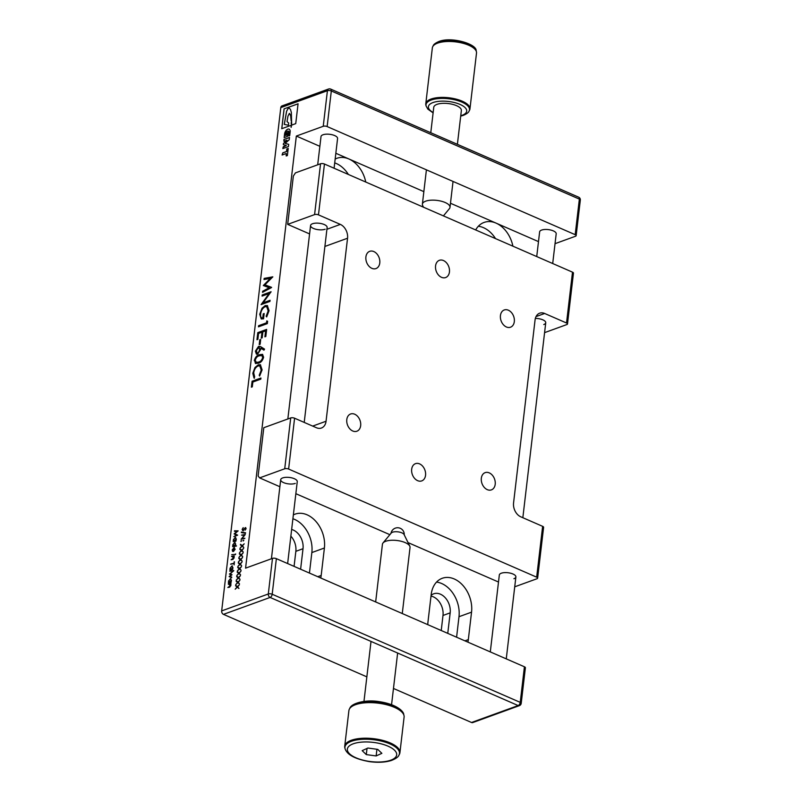 <?xml version="1.0" encoding="UTF-8"?>
<svg xmlns="http://www.w3.org/2000/svg" width="802" height="802" viewBox="0 0 802 802"><rect width="100%" height="100%" fill="white"/><g stroke="black" fill="none" stroke-linecap="round" stroke-linejoin="round"><path stroke-width="1.2" d="M469.942 108.982L476.508 53.062A22.235 8.672 -173.3 0 0 476.408 51.699A22.235 8.672 -173.3 0 0 460.929 42.777A22.235 8.672 -173.3 0 0 437.611 43.138A22.235 8.672 -173.3 0 0 432.769 46.576A22.235 8.672 -173.3 0 0 432.348 47.869L425.782 103.789A22.235 8.672 6.7 0 1 431.045 99.057A22.235 8.672 6.7 0 1 455.977 99.077A22.235 8.672 6.7 0 1 469.942 108.982A22.235 8.672 6.7 0 1 469.521 110.275L469.08 111.087A21.885 8.531 6.7 0 0 457.29 100.481A21.885 8.531 6.7 0 0 431.205 100.039A21.885 8.531 6.7 0 0 426.123 106.034L427.837 109.102L433.1 112.892M426.123 106.034L425.882 105.152A22.235 8.672 6.7 0 1 425.782 103.789M423.486 207.207L422.654 205.502A13.895 5.413 6.7 0 1 422.383 204.139A13.895 5.413 6.7 0 1 425.672 201.182A13.895 5.413 6.7 0 1 441.26 201.192A13.895 5.413 6.7 0 1 449.992 207.377A13.895 5.413 6.7 0 1 449.411 208.65L443.416 215.898M430.774 132.731L433.762 107.308A13.895 5.413 6.7 0 1 437.05 104.34A13.895 5.413 6.7 0 1 452.639 104.36A13.895 5.413 6.7 0 1 461.361 110.546L457.391 144.33M449.441 271.958A9.173 6.667 70 0 0 446.594 262.916A9.173 6.667 70 0 0 439.376 260.309A9.173 6.667 70 0 0 435.566 265.913A9.173 6.667 70 0 0 438.403 274.956A9.173 6.667 70 0 0 445.631 277.552A9.173 6.667 70 0 0 449.441 271.958M425.551 475.295A9.173 6.667 70 0 0 422.714 466.253A9.173 6.667 70 0 0 415.486 463.656A9.173 6.667 70 0 0 411.677 469.25A9.173 6.667 70 0 0 414.514 478.293A9.173 6.667 70 0 0 421.742 480.899A9.173 6.667 70 0 0 425.551 475.295M379.777 262.966A9.173 6.667 70 0 0 376.94 253.923A9.173 6.667 70 0 0 369.712 251.327A9.173 6.667 70 0 0 365.902 256.921A9.173 6.667 70 0 0 368.75 265.963A9.173 6.667 70 0 0 375.978 268.57A9.173 6.667 70 0 0 379.777 262.966M514.313 321.612A9.173 6.667 70 0 0 511.475 312.569A9.173 6.667 70 0 0 504.247 309.973A9.173 6.667 70 0 0 500.438 315.567A9.173 6.667 70 0 0 503.285 324.609A9.173 6.667 70 0 0 510.513 327.216A9.173 6.667 70 0 0 514.313 321.612M495.205 484.288A9.173 6.667 70 0 0 492.368 475.245A9.173 6.667 70 0 0 485.14 472.639A9.173 6.667 70 0 0 481.33 478.243A9.173 6.667 70 0 0 484.177 487.285A9.173 6.667 70 0 0 491.395 489.882A9.173 6.667 70 0 0 495.205 484.288M360.669 425.641A9.173 6.667 70 0 0 357.832 416.599A9.173 6.667 70 0 0 350.604 413.992A9.173 6.667 70 0 0 346.795 419.596A9.173 6.667 70 0 0 349.642 428.639A9.173 6.667 70 0 0 356.86 431.235A9.173 6.667 70 0 0 360.669 425.641M304.219 422.413L327.126 227.467A8.341 3.248 -173.3 0 0 321.883 223.748A8.341 3.248 -173.3 0 0 312.539 223.738A8.341 3.248 -173.3 0 0 310.564 225.522A8.341 3.248 -173.3 0 0 315.798 229.232A8.341 3.248 -173.3 0 0 325.151 229.242M287.637 563.565L297.261 481.641A8.341 3.248 -173.3 0 0 292.028 477.932A8.341 3.248 -173.3 0 0 282.675 477.922A8.341 3.248 -173.3 0 0 280.7 479.696A8.341 3.248 -173.3 0 0 285.943 483.405A8.341 3.248 -173.3 0 0 295.286 483.416M513.912 578.713A8.341 3.248 -173.3 0 0 515.886 576.939A8.341 3.248 -173.3 0 0 510.653 573.229A8.341 3.248 -173.3 0 0 501.3 573.219A8.341 3.248 -173.3 0 0 499.325 574.994L490.293 651.906M288.62 469.05A2.777 1.083 -173.3 0 0 284.72 468.779L259.617 477.892L258.124 475.997L263.798 427.707L290.695 417.942A2.777 1.083 6.7 0 1 294.585 418.213L288.62 469.05L536.668 577.169L542.633 526.343A2.777 1.083 6.7 0 1 543.606 527.315L537.631 578.152A2.777 1.083 -173.3 0 1 536.979 578.743L514.724 586.813M544.588 332.64L566.834 324.569A2.777 1.083 -173.3 0 0 567.495 323.968A2.777 1.083 -173.3 0 0 566.523 322.995L572.498 272.159L324.449 164.029L318.474 214.866A2.777 1.083 -173.3 0 0 314.584 214.605L320.549 163.768L295.447 172.881L293.352 176.069L287.677 224.37L314.584 214.605M542.633 526.343L520.779 516.809A11.118 8.08 -110 0 1 513.561 502.974L535.064 319.968A11.118 8.08 -110 0 1 539.676 313.181A11.118 8.08 -110 0 1 544.658 313.472L566.523 322.995M326.915 229.272L340.339 224.4L318.474 214.866M340.339 224.4A11.118 8.08 -110 0 1 347.547 238.234L324.89 246.455M312.68 426.093L326.053 421.24L347.547 238.234M326.053 421.24A11.118 8.08 -110 0 1 321.442 428.017A11.118 8.08 -110 0 1 316.449 427.737L294.585 418.213M309.572 233.913L287.677 224.37M572.498 272.159A2.777 1.083 6.7 0 1 573.46 273.141L567.495 323.968M320.549 163.768A2.777 1.083 6.7 0 1 324.449 164.029M537.631 578.152A2.777 1.083 -173.3 0 0 536.668 577.169M259.617 477.892L279.878 486.724M295.848 493.691L389.872 534.673M408.038 542.593L498.493 582.021M535.355 318.414A8.341 3.248 6.7 0 1 545.741 322.765A8.341 3.248 6.7 0 1 543.766 324.539M345.091 748.797L344.85 747.905A27.789 10.837 6.7 0 1 344.72 746.211A27.789 10.837 6.7 0 1 374.895 738.853A27.789 10.837 6.7 0 1 399.917 752.697A27.789 10.837 6.7 0 1 399.396 754.311L398.955 755.123A27.448 10.697 6.7 0 0 374.755 739.855A27.448 10.697 6.7 0 0 345.091 748.797C347.176 754.872 355.356 759.163 369.642 761.669C378.093 762.762 385.361 762.361 391.446 760.456C395.787 758.752 398.293 756.978 398.955 755.123M399.917 752.697L404.098 717.108A27.789 10.837 -173.3 0 0 403.967 715.414A27.789 10.837 -173.3 0 0 379.065 703.274A27.789 10.837 -173.3 0 0 349.421 709.008A27.789 10.837 -173.3 0 0 348.9 710.622L344.72 746.211M402.273 613.54L410.033 547.485A13.895 5.413 -173.3 0 0 409.772 546.122A13.895 5.413 -173.3 0 0 397.521 540.568A13.895 5.413 -173.3 0 0 383.005 542.974A13.895 5.413 -173.3 0 0 382.434 544.247L375.657 601.941M409.772 546.122L404.078 534.543A6.667 2.596 -173.3 0 0 398.193 531.876A6.667 2.596 -173.3 0 0 391.226 533.029L383.005 542.974M367.887 748.035L362.173 750.652L366.293 754.602L376.148 755.945L381.862 753.339L377.742 749.379L367.887 748.035M376.93 749.268L376.148 755.945M367.025 748.436L366.293 754.602M317.692 164.801L321.011 136.561A8.341 3.248 6.7 0 1 327.958 134.165A8.341 3.248 6.7 0 1 337.02 137.112A8.341 3.248 6.7 0 1 337.572 138.505L334.083 168.23M552.698 263.537L556.197 233.803A8.341 3.248 -173.3 0 0 551.044 230.114A8.341 3.248 -173.3 0 0 541.731 230.034A8.341 3.248 -173.3 0 0 539.636 231.858L536.728 256.57M272.479 558.392L245.572 568.157L296.339 136.059L323.236 126.295L327.416 90.706L280.79 107.628L221.673 610.903L268.299 593.981L272.479 558.392A2.777 1.083 6.7 0 1 276.369 558.653L524.418 666.783A2.777 1.083 6.7 0 1 525.39 667.765L521.21 703.344A2.777 1.083 -173.3 0 0 520.237 702.372L524.418 666.783M327.136 126.556L575.184 234.685L579.365 199.107L331.316 90.977L327.136 126.556A2.777 1.083 -173.3 0 0 323.236 126.295M296.339 136.059L319.868 146.315M335.837 153.272L423.857 191.638M450.473 203.247L538.483 241.613M555.034 243.678L575.495 236.249A2.777 1.083 -173.3 0 0 576.147 235.658A2.777 1.083 -173.3 0 0 575.184 234.685M262.084 296.098L262.214 294.966L271.076 291.748L263.106 302.815L270.073 300.279L269.943 301.412L261.081 304.62L269.041 293.572L262.084 296.098M266.785 320.89L267.607 321.301L267.327 323.617L258.475 326.835L258.605 325.702L266.555 322.825L266.785 320.89M259.778 339.767L260.69 339.436L260.119 344.258L259.216 344.589L259.778 339.767L260.65 339.787M254.294 360.569C255.257 357.191 256.971 355.226 259.437 354.685L262.495 354.354L263.607 357.181C262.655 360.599 260.931 362.604 258.434 363.206L255.437 363.476L254.715 360.75C255.678 357.371 257.392 355.406 259.858 354.865L259.437 354.685M252.089 381.231L260.941 378.013L260.81 379.145L252.861 382.033L252.289 386.855L251.387 387.186L252.089 381.231L260.901 378.364M229.974 579.074L230.505 578.753L231.397 580.297L231.106 582.432L228.4 582.884L228.58 580.909L230.775 578.563M229.763 571.224L232.44 571.034M231.467 566.312L231.999 565.991L232.901 567.535L232.6 569.671L229.893 570.122L230.084 568.147L232.269 565.801M231.517 556.327L234.224 555.876L234.054 557.691L232.941 559.435L231.106 559.776L233.723 557.781L231.517 556.327L234.194 556.137M233.532 556.768L232.64 556.618M235.517 553.992L234.956 554.413L235.537 554.202M235.197 554.723L235.718 554.082M234.224 542.864L234.755 542.543L235.658 544.067L234.916 545.811L236.45 546.032L232.65 546.673L232.831 544.698L235.026 542.342M237.633 535.155L233.833 536.598L236.52 535.165L234.154 533.831L237.101 531.355L234.455 531.305L234.515 530.804L238.144 530.874L234.816 533.721L237.633 535.155M237.933 582.092L239.898 580.227L238.204 582.302L239.457 583.946L237.833 582.653L235.748 584.638L237.562 582.442L236.209 580.708L238.274 582.232M239.006 572.979L240.961 571.124L239.277 573.199L240.53 574.844L238.906 573.55L236.811 575.535L238.635 573.33L237.272 571.605L239.347 573.129M240.079 563.876L242.034 562.012L240.339 564.087L241.602 565.741L239.968 564.448L237.883 566.433L239.708 564.227L238.344 562.493L240.41 564.027M241.141 554.773L243.106 552.909L241.412 554.984L242.665 556.638L241.041 555.335L238.956 557.32L240.77 555.124L239.417 553.39L241.482 554.924M242.214 545.671L244.179 543.806L242.485 545.881L243.738 547.535L242.114 546.232L240.019 548.217L241.843 546.022L240.48 544.287L242.555 545.811M243.618 540.167L243.006 540.628L243.648 540.398M243.277 540.959L243.798 540.247M245.562 532.779L245.502 533.29L241.352 532.578L241.402 532.067L245.562 532.779M291.637 125.112L295.738 123.618L298.063 103.799L284.078 108.871L281.753 128.701L291.166 125.282L291.096 127.358L291.637 125.112M290.194 131.458A4.371 2.466 -66.4 0 0 289.081 129.132A4.371 2.466 -66.4 0 0 284.64 133.473L284.149 137.603L287.577 136.36L288.048 132.38L286.785 133.433L286.595 135.077L285.522 135.468L285.813 133.052A2.977 1.684 -66.4 0 1 288.459 131.177A2.977 1.684 -66.4 0 1 289.071 131.869L289.011 135.889L289.712 135.628L290.194 131.458M283.527 146.485L282.855 148.601L288.419 146.576L288.69 144.34L285.171 143.398L289.231 139.708L289.492 137.473L283.928 139.488L283.938 141.282L286.936 140.26L283.467 143.468L283.327 144.621L286.324 145.473L283.016 147.267M282.775 152.861L282.093 155.017L286.254 153.513L286.194 155.949L287.367 155.588L288.209 148.44L286.815 148.941L286.514 151.498L282.775 152.861L282.184 154.986M243.036 530.613L242.134 529.43L243.206 527.646L242.465 529.39L243.066 530.142L245.312 527.616L246.054 528.568L245.061 530.212L245.723 528.618L245.272 528.087L242.565 530.613M246.024 528.749L245.272 528.087M242.465 529.39L243.477 530.322M245.101 528.277L245.733 527.596M241.883 538.703L244.831 538.212L241.071 539.325L244.46 535.104L241.562 535.114L245.272 534.493L241.883 538.703L244.8 538.473M241.422 540.638L240.811 541.099L241.442 540.869M241.071 541.43L241.602 540.718M241.683 550.222L243.638 548.357L241.943 550.433L243.206 552.087L241.572 550.784L239.487 552.768L241.312 550.573L239.948 548.839L242.014 550.372M240.61 559.325L242.575 557.46L240.881 559.535L242.134 561.189L240.51 559.886L238.415 561.881L240.239 559.676L238.876 557.941L240.951 559.475M239.537 568.428L241.502 566.573L239.808 568.648L241.061 570.292L239.437 568.999L237.352 570.984L239.166 568.778L237.813 567.054L239.878 568.578M238.475 577.54L240.43 575.676L238.735 577.751L239.988 579.395L238.364 578.102L236.279 580.087L238.104 577.891L236.74 576.157L238.806 577.681M237.402 586.643L239.357 584.778L237.673 586.853L238.926 588.498L237.302 587.204L235.207 589.189L237.031 586.994L235.668 585.259L237.733 586.783M234.826 537.761L235.357 537.44L236.259 538.984L235.958 541.119L233.252 541.561L233.432 539.596L235.628 537.24M233.643 547.956L234.164 547.646L235.056 549.19L233.582 551.415L233.763 547.916L232.58 549.671L232.57 551.325L232.239 549.781L234.435 547.455M231.708 554.673L234.385 554.483M234.184 561.761L234.144 564.879L233.963 563.616L230.595 564.187L234.024 563.134L234.495 561.901M233.572 570.553L233.011 570.974L233.593 570.763M233.252 571.275L233.773 570.633M229.442 574.011L232.339 571.946L230.244 573.891L232.009 574.733L229.923 576.377L231.668 577.651L229.131 576.608L231.227 574.884L229.432 574.102L230.264 573.901M228.259 584.057L230.966 583.605L230.796 585.42L229.693 587.164L227.848 587.505L230.465 585.51L228.259 584.057L230.936 583.866M230.274 584.498L229.382 584.347M262.114 369.882L259.617 376.028L259.206 375.236L261.211 370.143L259.798 365.902L258.114 365.953C255.708 367.156 254.244 369.491 253.713 372.94L254.665 376.89L254.013 378.063L252.8 373.281L254.956 367.537L258.304 364.8L260.389 364.75L262.114 369.882M260.951 346.845L264.55 349.131L263.968 350.163L260.78 348.148L260.71 349.421L257.653 354.093L256.399 354.123L255.397 351.156L258.545 346.374L260.259 346.464M257.793 332.63L266.655 329.411L265.823 336.489L264.911 336.82L265.612 330.865L262.886 331.858L262.184 337.812L261.282 338.143L261.973 332.188L258.575 333.421L257.873 339.376L256.961 339.707L257.793 332.63L266.605 329.762M269.071 310.655L266.675 316.92L266.134 316.199L268.169 310.945L266.725 306.705L265.121 306.705C262.665 308.048 261.171 310.494 260.63 314.023C260.349 316.69 261.061 318.023 262.765 318.033L263.257 313.853L264.169 313.522L263.547 318.825L261.211 318.925L259.738 314.264L262.043 308.209L265.211 305.592L267.337 305.562L269.071 310.655M262.033 318.013L263.186 318.214L263.257 313.853M264.028 279.527L264.169 278.394L272.83 276.83L264.931 284.81L271.577 287.507L262.525 292.389L262.655 291.256L269.171 287.748L263.327 285.522L270.274 278.404L264.028 279.527M441.23 630.522L442.995 615.465A15.007 10.917 70 0 0 431.005 596.087M431.095 595.355A15.007 10.917 -110 0 1 433.692 593.811A15.007 10.917 -110 0 1 445.521 598.061A15.007 10.917 -110 0 1 450.173 612.858L447.757 633.369M294.073 566.372L295.848 551.325A15.007 10.917 70 0 0 290.865 536.147M291.647 529.48A15.007 10.917 -110 0 1 303.016 548.718L300.61 569.219M393.471 688.467L471.526 722.492L518.152 705.559L270.104 597.44L223.477 614.362L366.855 676.858M280.79 107.628A2.777 2.025 -110 0 1 281.943 105.934L328.569 89.012A2.777 2.025 70 0 0 327.416 90.706A2.777 1.083 -173.3 0 1 331.316 90.977A2.777 1.574 -66.4 0 0 330.635 89.072L578.683 197.202A2.777 1.574 -66.4 0 1 579.365 199.107A2.777 1.083 6.7 0 1 580.327 200.079L576.147 235.658M276.369 558.653L272.189 594.242L520.237 702.372A2.777 1.574 -66.4 0 1 518.152 705.559A2.777 2.025 70 0 0 519.395 705.64L472.769 722.562A2.777 2.025 -110 0 1 471.526 722.492M223.477 614.362A2.777 2.025 -110 0 1 221.673 610.903M467.907 642.151A26.677 19.398 70 0 0 468.328 639.605L471.546 612.157A26.677 19.398 70 0 0 463.285 585.841A26.677 19.398 70 0 0 442.263 578.282A26.677 19.398 70 0 0 431.185 594.563L427.967 622.011A26.677 19.398 70 0 0 427.777 624.658M320.76 578.001A26.677 19.398 70 0 0 321.181 575.465L324.399 548.007A26.677 19.398 70 0 0 316.138 521.691A26.677 19.398 70 0 0 295.116 514.132A26.677 19.398 70 0 0 293.362 514.914M365.742 182.034A26.677 19.398 70 0 0 348.89 158.966A26.677 19.398 70 0 0 336.92 158.285A26.677 19.398 70 0 0 335.156 159.067M512.889 246.174A26.677 19.398 70 0 0 496.037 223.106A26.677 19.398 70 0 0 484.067 222.435A26.677 19.398 70 0 0 475.676 229.953M309.442 573.069L311.848 552.568A26.677 19.398 70 0 0 292.91 518.744M456.589 637.219L458.995 616.708A26.677 19.398 70 0 0 436.549 582.092M348.379 174.465A26.677 19.398 70 0 0 334.705 162.896M495.526 238.615A26.677 19.398 70 0 0 478.353 226.244M298.063 103.829L284.078 108.871M291.166 125.282L291.136 126.385M284.119 108.892L281.793 128.681M291.216 123.929L291.206 122.495L291.266 123.949M291.176 120.982L290.635 115.528L289.332 113.473L287.948 116.2L287.026 121.603L288.68 123.007L288.419 125.242L284.259 124.38L286.605 111.157L288.139 108.37L289.171 108.069L290.494 109.453L291.357 112.521L291.677 125.092M289.071 131.869L288.86 135.899M289.151 131.909A2.977 1.684 -66.4 0 0 288.54 131.207A2.977 1.684 -66.4 0 0 288.499 131.197M286.595 135.077L285.522 135.468M286.675 135.117L286.785 133.433M288.038 132.45L286.865 133.463M284.239 137.573L284.64 133.473M289.131 129.152A4.371 2.466 -66.4 0 0 284.72 133.513M286.324 145.473L283.607 146.525M283.417 144.641L283.467 143.468M286.936 140.26L283.547 143.498M289.482 137.543L284.018 139.528L283.988 141.292M288.68 144.35L285.171 143.398M282.956 148.56L283.096 147.297M288.199 148.51L286.905 148.982L286.605 151.538L282.855 152.901M286.254 153.513L286.234 155.959M291.216 121.002L290.675 115.548L289.562 113.483M289.201 108.08L288.179 108.39L286.645 111.177L284.309 124.39M291.226 126.415L291.186 127.317M246.144 528.799L245.693 528.267L246.144 528.799M243.447 530.804L242.555 529.611M242.886 529.581L243.487 530.322L242.886 529.581M241.783 532.648L241.402 532.067M241.823 532.247L245.552 532.889M241.983 535.295L245.121 534.774M243.758 547.395L242.114 546.232M242.264 546.202L240.41 544.879M243.217 551.946L241.572 550.784M241.733 550.753L239.878 549.43M242.685 556.498L241.041 555.335M241.191 555.305L239.347 553.981M242.144 561.049L240.51 559.886M240.66 559.856L238.806 558.533M241.613 565.6L239.968 564.448M240.129 564.418L238.274 563.084M241.081 570.152L239.437 568.999M239.587 568.969L237.743 567.636M240.54 574.703L238.906 573.55M239.056 573.52L237.202 572.197M240.009 579.255L238.364 578.102M238.525 578.072L236.67 576.748M239.477 583.806L237.833 582.653M237.983 582.623L236.139 581.3M238.936 588.367L237.302 587.204M237.452 587.174L235.598 585.851M234.314 536.297L236.52 535.165M236.941 535.345L234.144 533.952M234.896 531.315L234.515 530.804M234.936 530.984L238.004 531.044M234.134 541.19L233.853 539.776M236.339 539.255L235.307 537.921M236.219 539.205L234.886 537.731L235.638 537.861M234.455 540.889L235.638 540.769M234.886 537.731L233.773 539.495L234.826 540.829L235.918 539.074M235.247 541.009L234.645 541.019M233.542 546.292L233.252 544.879M236.48 545.801L234.916 545.811M235.738 544.357L234.715 543.024M235.618 544.307L234.294 542.834L235.036 542.964M233.853 545.992L235.046 545.871M234.294 542.834L233.171 544.598L234.224 545.931L235.317 544.177M234.645 546.112L234.054 546.122M232.991 551.505L232.66 549.961M235.136 549.47L234.094 547.876L233.733 550.894L234.715 549.29L234.094 547.876M231.588 559.475L233.001 558.954M234.144 557.961L233.061 556.799M231.066 563.886L234.324 563.335M230.786 569.751L230.505 568.337M232.981 567.816L231.958 566.473M232.871 567.766L231.537 566.292L232.279 566.413M231.106 569.44L232.289 569.32M231.537 566.292L230.415 568.047L231.477 569.38L232.56 567.626M231.888 569.56L231.297 569.57M231.728 577.129L229.923 576.377M229.432 574.102L231.227 574.884M229.282 582.513L229.001 581.089M231.487 580.578L230.455 579.234M231.367 580.528L230.034 579.054L230.786 579.174M229.603 582.202L230.786 582.082M230.034 579.054L228.921 580.808L229.974 582.142L231.066 580.387M230.395 582.322L229.793 582.332M228.329 587.204L229.743 586.673M230.886 585.691L229.803 584.528M251.848 387.015L252.51 381.411M259.808 375.787L259.206 375.236M259.627 375.426L261.211 370.143M261.632 370.323L260.008 366.013M254.434 378.253L252.8 373.281M253.221 373.461L254.956 367.537M255.377 367.717L258.304 364.8M258.725 364.98L260.6 364.85M259.858 354.865L262.695 354.454M255.658 363.557L254.715 360.75M256.229 362.384L258.996 362.263C260.911 361.842 262.284 360.329 263.116 357.732L262.053 355.597M262.695 357.552L261.863 355.486L259.307 355.807C257.392 356.168 256.018 357.662 255.196 360.268L256.399 362.414L258.575 362.083C260.49 361.662 261.863 360.148 262.695 357.552L263.116 357.732M264.008 350.103L260.78 348.148M256.62 354.193L255.397 351.156M255.818 351.336L258.545 346.374M258.966 346.564L260.46 346.554M257.221 353.06L258.154 353.171L260.249 349.692L258.795 347.697M258.154 353.171L259.828 349.512L258.374 347.517L259.377 347.617M258.374 347.517L256.299 350.885L257.422 353.181M259.678 344.429L260.199 339.948M265.372 336.66L265.612 330.865M261.743 337.973L261.973 332.188M257.422 339.537L258.214 332.81M258.936 326.665L258.605 325.702M259.026 325.893L266.555 322.825M266.976 323.005L267.196 321.101M266.805 316.71L266.134 316.199M266.555 316.379L268.169 310.945M268.59 311.126L266.926 306.805M262.234 318.123L263.186 318.214M261.432 319.006L259.738 314.264M260.159 314.444L262.043 308.209M262.465 308.399L265.211 305.592M265.632 305.773L267.547 305.662M262.545 295.928L262.214 294.966M262.635 295.146L270.936 292.139M270.033 300.63L263.106 302.815M261.622 304.429L269.041 293.572M264.48 279.447L264.169 278.394M264.59 278.575L272.68 277.121M271.587 287.367L264.931 284.81M262.996 292.139L262.655 291.256M263.076 291.447L269.171 287.748M263.778 285.452L270.274 278.404M437.972 42.376A21.885 8.531 -173.3 0 0 433.21 45.764C433.561 44.451 435.466 43.027 438.905 41.493C451.516 36.361 476.949 44.07 476.167 50.817A21.885 8.531 -173.3 0 0 460.939 42.025A21.885 8.531 -173.3 0 0 437.972 42.376M460.759 115.719A19.278 7.519 -173.3 0 0 462.142 115.277A19.278 7.519 -173.3 0 0 459.997 104.41A19.278 7.519 -173.3 0 0 432.98 102.566A19.278 7.519 -173.3 0 0 433.15 112.48M284.72 468.779L290.695 417.942M544.658 313.472L536.027 316.6M379.135 702.532A27.448 10.697 -173.3 0 0 349.862 708.196C351.497 703.214 365.822 699.324 379.176 701.64C397.602 704.387 403.907 711.925 403.727 714.522A27.448 10.697 -173.3 0 0 379.135 702.532M374.313 742.522A24.832 9.684 -173.3 0 0 347.436 748.637A24.832 9.684 -173.3 0 0 369.722 761.459A24.832 9.684 -173.3 0 0 396.599 755.344A24.832 9.684 -173.3 0 0 374.313 742.522M442.995 615.465L450.173 612.858M295.848 551.325L303.016 548.718M317.762 576.698L321.181 575.465M311.848 552.568L324.399 548.007M464.909 640.848L468.328 639.605M458.995 616.708L471.546 612.157M272.189 594.242A2.777 1.083 -173.3 0 0 268.299 593.981A2.777 2.025 -110 0 0 270.104 597.44A2.777 1.574 -66.4 0 0 272.189 594.242M460.709 116.13L463.386 115.348C466.734 113.894 468.629 112.47 469.08 111.087M433.21 45.764L432.769 46.576M422.383 204.139L426.413 169.834M449.992 207.377L453.04 181.442M476.167 50.817L476.408 51.699M349.862 708.196L349.421 709.008M371.015 641.43L363.968 701.429M404.238 534.864A6.667 6.667 0 0 0 398.594 527.826A6.667 6.667 0 0 0 391.005 533.31M397.632 653.028L391.566 704.667M403.727 714.522L403.967 715.414M271.417 558.773L280.7 479.696M287.838 418.985L310.564 225.522M506.262 658.873L515.886 576.939M522.844 517.711L545.741 322.765M580.327 200.079A2.777 2.777 0 0 0 578.683 197.202M330.635 89.072A2.777 2.777 0 0 0 328.569 89.012M519.395 705.64A2.777 2.777 0 0 0 521.21 703.344"/></g></svg>
